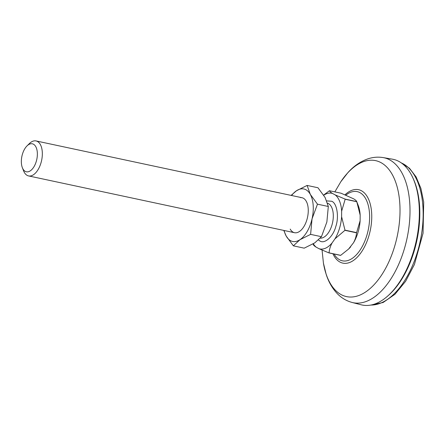 <?xml version="1.0" encoding="UTF-8"?>
<svg xmlns="http://www.w3.org/2000/svg" width="446" height="446" viewBox="0 0 446 446"><rect width="100%" height="100%" fill="white"/><g stroke="black" fill="none" stroke-linecap="round" stroke-linejoin="round"><path stroke-width="0.67" d="M345.014 194.779A37.559 19.958 102.1 0 1 364.616 193.179A37.559 19.958 102.1 0 1 366.495 242.596A37.559 19.958 102.1 0 1 336.808 259.65A37.559 19.958 102.1 0 1 332.933 253.757M334.071 254.003A35.385 18.804 -77.9 0 0 336.697 257.537A35.385 18.804 -77.9 0 0 364.666 241.464A35.385 18.804 -77.9 0 0 362.893 194.902A35.385 18.804 -77.9 0 0 345.884 195.136M361.238 304.808A74.482 39.577 -77.9 0 0 387.663 296.083A74.482 39.577 -77.9 0 0 408.937 264.249A74.482 39.577 -77.9 0 0 412.89 177.915A74.482 39.577 -77.9 0 0 392.341 159.161L383.125 157.583A74.097 39.376 -77.9 0 1 395.925 164.641A74.097 39.376 -77.9 0 1 399.638 262.131A74.097 39.376 -77.9 0 1 352.184 302.483L361.238 304.808M387.663 296.083L388.706 295.152A73.094 38.841 -77.9 0 0 409.59 263.915A73.094 38.841 -77.9 0 0 413.47 179.192L412.89 177.915M326.728 200.901L331.707 201.263C336.959 203.081 339.205 216.845 335.816 226.462C333.296 236.547 324.549 244.436 319.81 240.912L318.477 239.981M27.016 145.898L29.397 143.556A17.89 9.505 102.1 0 1 36.054 140.936A17.89 9.505 102.1 0 1 37.419 141.438A17.89 9.505 102.1 0 1 40.943 163.035A17.89 9.505 102.1 0 1 28.583 175.925A17.89 9.505 102.1 0 1 27.217 175.423A17.89 9.505 102.1 0 1 23.577 170.807L22.361 167.696A14.311 7.604 102.1 0 1 22.456 154.11A14.311 7.604 102.1 0 1 27.016 145.898A14.311 7.604 102.1 0 1 35.652 146.455A14.311 7.604 102.1 0 1 36.254 161.48A14.311 7.604 102.1 0 1 29.258 171.415A14.311 7.604 102.1 0 1 22.361 167.696M313.315 243.795A28.472 15.131 -77.9 0 0 316.281 247.24L319.085 248.74A28.472 15.131 -77.9 0 0 332.125 242.875L334.963 238.839A28.472 15.131 -77.9 0 0 341.603 216.723L341.636 211.187A28.472 15.131 -77.9 0 0 335.23 194.93L332.426 193.43A28.472 15.131 -77.9 0 0 323.735 195.231M332.125 242.875C330.324 246.225 329.31 249.554 329.081 252.86L340.688 255.341L348.577 249.058L353.488 242.797C355.289 239.446 356.304 236.118 356.532 232.812L344.925 230.331L334.963 238.839M319.085 248.74L328.97 252.915A32.647 17.349 -77.9 0 0 329.081 252.86M340.688 255.341A32.647 17.349 102.1 0 1 340.577 255.391L328.97 252.915M316.281 247.24C314.508 246.142 313.521 245.244 313.315 244.547A32.647 17.349 -77.9 0 1 313.265 244.419A32.647 17.349 -77.9 0 0 313.265 244.419L313.075 243.934M323.634 195.08L329.349 190.788A32.647 17.349 -77.9 0 1 329.46 190.737C329.666 191.434 330.653 192.332 332.426 193.43M335.23 194.93L345.115 199.106L356.722 201.581C356.521 200.89 355.534 199.992 353.756 198.888L341.067 193.218L329.46 190.737M341.636 211.187L345.171 199.245A32.647 17.349 -77.9 0 0 345.115 199.106M341.603 216.723L344.981 230.142L356.588 232.617L360.128 220.681L360.162 215.139L356.778 201.726L345.171 199.245M348.778 248.857A28.472 15.131 -77.9 0 0 348.934 248.712A28.472 15.131 -77.9 0 0 350.651 246.833M353.488 242.797A28.472 15.131 -77.9 0 0 360.128 220.681M356.722 201.581A32.647 17.349 102.1 0 1 356.772 201.709L358.194 205.338A28.472 15.131 102.1 0 1 360.162 215.139M291.099 195.393L296.506 190.743L307.104 185.43L317.953 187.749L325.123 197.539L328.317 206.487L317.468 204.168L312.049 218.847A26.832 14.261 102.1 0 1 307.222 231.441A26.832 14.261 102.1 0 1 299.996 239.686L293.362 245.841L304.211 248.16L314.815 242.847L321.449 236.692L310.6 234.373L299.996 239.686A26.832 14.261 102.1 0 1 286.193 236.051L293.362 245.841M307.104 185.43L310.305 194.378A26.832 14.261 102.1 0 1 312.049 218.847L310.6 234.373M300.537 197.617A17.89 9.505 102.1 0 1 306.285 201.324A17.89 9.505 102.1 0 1 308.236 209.219A17.89 9.505 102.1 0 1 304.913 224.767A17.89 9.505 102.1 0 1 290.212 229.105M328.317 206.487L326.868 222.013L321.449 236.692M283.784 230.415L286.193 236.051A26.832 14.261 102.1 0 1 284.119 230.487M291.589 195.499A26.832 14.261 102.1 0 1 296.506 190.743A26.832 14.261 102.1 0 1 310.305 194.378L317.468 204.168M322.068 250.106L323.434 263.179A69.537 36.951 -77.9 0 0 335.325 290.162A69.537 36.951 -77.9 0 0 390.283 258.58A69.537 36.951 -77.9 0 0 386.805 167.088A69.537 36.951 -77.9 0 0 340.828 181.717L348.042 172.463C353.934 165.945 360.546 161.407 367.883 158.854C372.901 157.176 377.985 156.752 383.125 157.583M401.344 162.941A73.044 38.813 102.1 0 1 412.929 264.612A73.044 38.813 102.1 0 1 371 305.036M320.256 238.153A17.89 9.505 -77.9 0 0 332.432 223.212A17.89 9.505 -77.9 0 0 328.384 203.566A17.89 9.505 -77.9 0 0 327.548 203.209M352.184 302.483C346.464 300.944 341.497 297.995 337.288 293.641C332.387 288.495 328.696 282.128 326.221 274.53L323.434 263.179M334.851 191.886L340.828 181.717M401.21 162.846L409.478 168.248L416.112 176.939L420.901 188.39L423.7 202.044L423.053 233.258L414.423 264.478L405.62 281.281L394.944 294.299L383.103 302.505L370.843 305.064M28.583 175.925L294.516 232.706M36.054 140.936L301.987 197.717M348.934 248.712L348.577 249.058"/></g></svg>
